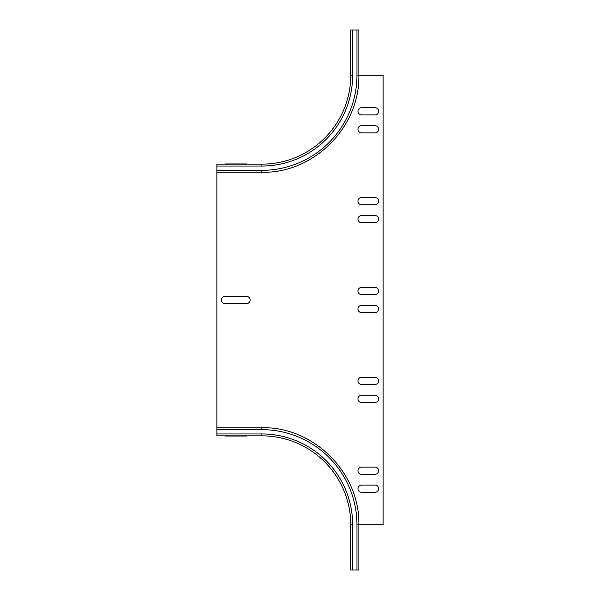 <?xml version="1.0" encoding="UTF-8"?>
<svg xmlns="http://www.w3.org/2000/svg" width="600" height="600" viewBox="0 0 600 600"><rect width="100%" height="100%" fill="white"/><g stroke="black" fill="none" stroke-linecap="round" stroke-linejoin="round"><path stroke-width="0.9" d="M361.545 305.392L375.022 305.392A3.593 3.593 0 0 1 378.623 308.985A3.593 3.593 0 0 1 375.022 312.577L361.545 312.577A3.593 3.593 0 0 1 357.952 308.985A3.593 3.593 0 0 1 361.545 305.392M224.978 296.407L246.54 296.407A3.593 3.593 0 0 1 250.132 300A3.593 3.593 0 0 1 246.54 303.593L224.978 303.593A3.593 3.593 0 0 1 221.377 300A3.593 3.593 0 0 1 224.978 296.407M361.545 287.423L375.022 287.423A3.593 3.593 0 0 1 378.623 291.015A3.593 3.593 0 0 1 375.022 294.608L361.545 294.608A3.593 3.593 0 0 1 357.952 291.015A3.593 3.593 0 0 1 361.545 287.423M361.545 215.542L375.022 215.542A3.593 3.593 0 0 1 378.623 219.135A3.593 3.593 0 0 1 375.022 222.728L361.545 222.728A3.593 3.593 0 0 1 357.952 219.135A3.593 3.593 0 0 1 361.545 215.542M361.545 197.572L375.022 197.572A3.593 3.593 0 0 1 378.623 201.165A3.593 3.593 0 0 1 375.022 204.757L361.545 204.757A3.593 3.593 0 0 1 357.952 201.165A3.593 3.593 0 0 1 361.545 197.572M361.545 395.243L375.022 395.243A3.593 3.593 0 0 1 378.623 398.835A3.593 3.593 0 0 1 375.022 402.428L361.545 402.428A3.593 3.593 0 0 1 357.952 398.835A3.593 3.593 0 0 1 361.545 395.243M361.545 377.272L375.022 377.272A3.593 3.593 0 0 1 378.623 380.865A3.593 3.593 0 0 1 375.022 384.457L361.545 384.457A3.593 3.593 0 0 1 357.952 380.865A3.593 3.593 0 0 1 361.545 377.272M224.978 163.965L246.54 163.965L224.978 163.965C220.358 163.965 220.358 163.965 224.978 163.965M246.54 163.965C251.153 163.965 251.153 163.965 246.54 163.965M350.587 38.085L350.587 59.648L350.587 38.085C350.587 33.473 350.587 33.473 350.587 38.085M350.587 59.648C350.587 64.267 350.587 64.267 350.587 59.648M224.978 436.035L246.54 436.035C251.153 436.035 251.153 436.035 246.54 436.035L224.978 436.035C220.358 436.035 220.358 436.035 224.978 436.035M350.587 561.915L350.587 540.352C350.587 535.732 350.587 535.732 350.587 540.352L350.587 561.915C350.587 566.528 350.587 566.528 350.587 561.915M361.545 125.692L375.022 125.692A3.593 3.593 0 0 1 378.623 129.285A3.593 3.593 0 0 1 375.022 132.877L361.545 132.877A3.593 3.593 0 0 1 357.952 129.285A3.593 3.593 0 0 1 361.545 125.692M361.545 474.308L375.022 474.308A3.593 3.593 0 0 0 378.623 470.715A3.593 3.593 0 0 0 375.022 467.123L361.545 467.123A3.593 3.593 0 0 0 357.952 470.715A3.593 3.593 0 0 0 361.545 474.308M361.545 485.092L375.022 485.092A3.593 3.593 0 0 1 378.623 488.685A3.593 3.593 0 0 1 375.022 492.278L361.545 492.278A3.593 3.593 0 0 1 357.952 488.685A3.593 3.593 0 0 1 361.545 485.092M361.545 107.722L375.022 107.722A3.593 3.593 0 0 1 378.623 111.315A3.593 3.593 0 0 1 375.022 114.907L361.545 114.907A3.593 3.593 0 0 1 357.952 111.315A3.593 3.593 0 0 1 361.545 107.722M352.65 30L358.853 30L358.853 75.195L356.962 75.195A95.153 95.153 0 0 1 261.81 170.347L261.81 172.23C312.765 173.752 360.007 127.942 358.853 75.195L383.115 75.195L383.115 524.805L356.962 524.805L356.962 570L350.767 570L350.767 524.805A88.95 88.95 0 0 0 261.81 435.855L216.885 435.855L216.885 164.145L261.81 164.145A88.95 88.95 0 0 0 350.767 75.195L350.767 30L350.767 75.195L350.767 30L352.65 30L352.65 75.195L350.767 75.195L350.767 30M352.65 75.195A90.84 90.84 0 0 1 261.81 166.035L261.81 164.145L216.885 164.145M261.81 433.965A90.84 90.84 0 0 1 352.65 524.805L350.767 524.805A88.95 88.95 0 0 0 261.81 435.855A88.95 88.95 0 0 1 350.767 524.805A88.95 88.95 0 0 0 261.81 435.855L261.81 433.965L216.885 433.965M216.885 429.653L261.81 429.653L261.81 427.77C312.765 426.248 360.007 472.058 358.853 524.805L358.853 570L356.962 570M356.962 30L356.962 75.195M261.81 166.035L216.885 166.035M261.81 170.347L216.885 170.347M352.65 570L352.65 524.805M261.81 429.653A95.153 95.153 0 0 1 356.962 524.805M216.885 172.23L261.81 172.23M261.81 427.77L216.885 427.77"/></g></svg>
